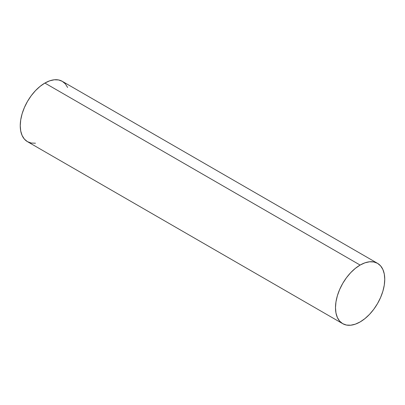 <?xml version="1.0" encoding="UTF-8"?>
<svg xmlns="http://www.w3.org/2000/svg" width="405" height="405" viewBox="0 0 405 405"><rect width="100%" height="100%" fill="white"/><g stroke="black" fill="none" stroke-linecap="round" stroke-linejoin="round"><path stroke-width="0.61" d="M67.63 87.48L65.357 83.876L62.294 81.334A34.83 20.108 120 0 0 44.879 83.06L360.121 265.062A34.83 20.108 -60 0 1 377.536 263.336A34.83 20.108 -60 0 1 382.877 291.246A34.83 20.108 -60 0 1 360.121 321.94A34.83 20.108 -60 0 1 342.706 323.666A34.83 20.108 -60 0 1 337.37 295.756A34.83 20.108 -60 0 1 360.121 265.062L44.879 83.06A34.83 20.108 120 0 0 22.123 113.754A34.83 20.108 120 0 0 27.464 141.664L31.195 143.041L35.453 143.213M360.121 321.94L364.925 318.619L369.547 314.336L373.805 309.248L377.536 303.558L380.599 297.478L382.877 291.251L384.279 285.105L384.75 279.283L384.279 274.008L382.877 269.482L380.599 265.877L377.536 263.336L373.805 261.959L369.547 261.787L364.925 262.835L360.121 265.062L355.317 268.383L350.695 272.671L346.437 277.754L342.706 283.449L339.643 289.524L337.37 295.756L335.968 301.902L335.492 307.719L335.968 312.994L337.37 317.52L339.643 321.125L342.706 323.666L346.437 325.048L350.695 325.215L355.317 324.167L360.121 321.94M377.536 263.336L62.294 81.334L58.563 79.952L54.305 79.785L49.683 80.833L44.879 83.06L40.075 86.381L35.453 90.664L31.195 95.752L27.464 101.442L24.401 107.522L22.123 113.749L20.721 119.895L20.25 125.717L20.721 130.992L22.123 135.518L24.401 139.123L27.464 141.664L342.706 323.666"/></g></svg>
